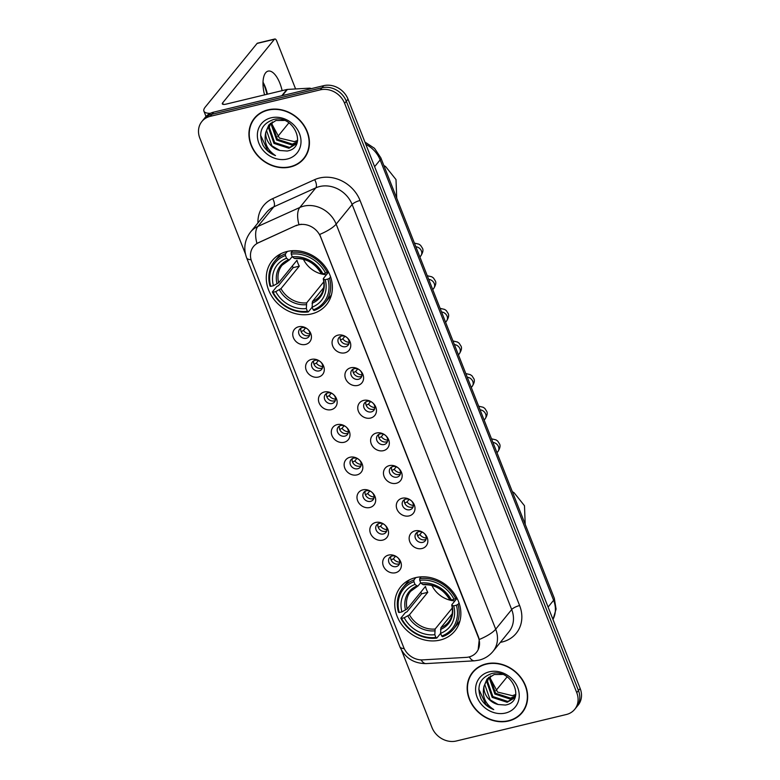 <?xml version="1.0" encoding="UTF-8"?>
<svg xmlns="http://www.w3.org/2000/svg" width="780" height="780" viewBox="0 0 780 780"><rect width="100%" height="100%" fill="white"/><g stroke="black" fill="none" stroke-linecap="round" stroke-linejoin="round"><path stroke-width="1.17" d="M415.516 577.658A34.934 30.011 -140.8 0 0 400.715 586.804A34.934 30.011 -140.8 0 0 401.905 624.868A34.934 30.011 -140.8 0 0 440.095 640.068A34.934 30.011 -140.8 0 0 454.896 630.932A34.934 30.011 -140.8 0 0 453.706 592.868A34.934 30.011 -140.8 0 0 415.516 577.658M287.04 251.501A34.934 30.011 -140.8 0 0 272.24 260.637A34.934 30.011 -140.8 0 0 273.429 298.701A34.934 30.011 -140.8 0 0 311.62 313.901A34.934 30.011 -140.8 0 0 326.42 304.765A34.934 30.011 -140.8 0 0 325.231 266.702A34.934 30.011 -140.8 0 0 287.04 251.501M305.575 344.428A9.886 8.492 39.2 0 1 293.407 337.691A9.886 8.492 39.2 0 1 298.613 326.771A9.886 8.492 39.2 0 1 310.781 333.508A9.886 8.492 39.2 0 1 305.575 344.428M302.143 327.688A5.938 5.099 -140.8 0 0 299.627 329.238A5.938 5.099 -140.8 0 0 299.832 335.702A5.938 5.099 -140.8 0 0 306.316 338.286A5.938 5.099 -140.8 0 0 308.831 336.726A5.938 5.099 -140.8 0 0 308.627 330.262A5.938 5.099 -140.8 0 0 302.143 327.688M318.425 377.052A9.886 8.492 39.2 0 1 306.257 370.305A9.886 8.492 39.2 0 1 311.464 359.385A9.886 8.492 39.2 0 1 323.632 366.122A9.886 8.492 39.2 0 1 318.425 377.052M314.993 360.302A5.938 5.099 -140.8 0 0 312.478 361.852A5.938 5.099 -140.8 0 0 312.673 368.316A5.938 5.099 -140.8 0 0 319.166 370.9A5.938 5.099 -140.8 0 0 321.672 369.349A5.938 5.099 -140.8 0 0 321.477 362.885A5.938 5.099 -140.8 0 0 314.993 360.302M331.276 409.666A9.886 8.492 39.2 0 1 319.108 402.928A9.886 8.492 39.2 0 1 324.314 391.999A9.886 8.492 39.2 0 1 336.482 398.746A9.886 8.492 39.2 0 1 331.276 409.666M327.834 392.915A5.938 5.099 -140.8 0 0 325.328 394.465A5.938 5.099 -140.8 0 0 325.523 400.93A5.938 5.099 -140.8 0 0 332.007 403.514A5.938 5.099 -140.8 0 0 334.523 401.963A5.938 5.099 -140.8 0 0 334.318 395.499A5.938 5.099 -140.8 0 0 327.834 392.915M344.116 442.279A9.886 8.492 39.2 0 1 331.958 435.542A9.886 8.492 39.2 0 1 337.165 424.622A9.886 8.492 39.2 0 1 349.323 431.36A9.886 8.492 39.2 0 1 344.116 442.279M340.685 425.529A5.938 5.099 -140.8 0 0 338.169 427.089A5.938 5.099 -140.8 0 0 338.374 433.553A5.938 5.099 -140.8 0 0 344.857 436.127A5.938 5.099 -140.8 0 0 347.373 434.577A5.938 5.099 -140.8 0 0 347.168 428.113A5.938 5.099 -140.8 0 0 340.685 425.529M356.967 474.893A9.886 8.492 39.2 0 1 344.799 468.156A9.886 8.492 39.2 0 1 350.005 457.236A9.886 8.492 39.2 0 1 362.173 463.973A9.886 8.492 39.2 0 1 356.967 474.893M353.535 458.152A5.938 5.099 -140.8 0 0 351.019 459.703A5.938 5.099 -140.8 0 0 351.224 466.167A5.938 5.099 -140.8 0 0 357.708 468.751A5.938 5.099 -140.8 0 0 360.223 467.191A5.938 5.099 -140.8 0 0 360.019 460.736A5.938 5.099 -140.8 0 0 353.535 458.152M369.817 507.517A9.886 8.492 39.2 0 1 357.649 500.77A9.886 8.492 39.2 0 1 362.856 489.85A9.886 8.492 39.2 0 1 375.024 496.587A9.886 8.492 39.2 0 1 369.817 507.517M366.376 490.766A5.938 5.099 -140.8 0 0 363.87 492.316A5.938 5.099 -140.8 0 0 364.065 498.781A5.938 5.099 -140.8 0 0 370.558 501.365A5.938 5.099 -140.8 0 0 373.064 499.814A5.938 5.099 -140.8 0 0 372.869 493.35A5.938 5.099 -140.8 0 0 366.376 490.766M382.658 540.13A9.886 8.492 39.2 0 1 370.5 533.393A9.886 8.492 39.2 0 1 375.706 522.463A9.886 8.492 39.2 0 1 387.875 529.21A9.886 8.492 39.2 0 1 382.658 540.13M379.226 523.38A5.938 5.099 -140.8 0 0 376.711 524.94A5.938 5.099 -140.8 0 0 376.915 531.394A5.938 5.099 -140.8 0 0 383.399 533.978A5.938 5.099 -140.8 0 0 385.915 532.428A5.938 5.099 -140.8 0 0 385.71 525.964A5.938 5.099 -140.8 0 0 379.226 523.38M395.509 572.744A9.886 8.492 39.2 0 1 383.351 566.007A9.886 8.492 39.2 0 1 388.557 555.087A9.886 8.492 39.2 0 1 400.715 561.824A9.886 8.492 39.2 0 1 395.509 572.744M392.077 556.004A5.938 5.099 -140.8 0 0 389.561 557.554A5.938 5.099 -140.8 0 0 389.766 564.018A5.938 5.099 -140.8 0 0 396.25 566.602A5.938 5.099 -140.8 0 0 398.765 565.042A5.938 5.099 -140.8 0 0 398.56 558.577A5.938 5.099 -140.8 0 0 392.077 556.004M344.887 352.823A9.886 8.492 39.2 0 1 332.728 346.076A9.886 8.492 39.2 0 1 337.935 335.156A9.886 8.492 39.2 0 1 350.103 341.894A9.886 8.492 39.2 0 1 344.887 352.823M341.455 336.073A5.938 5.099 -140.8 0 0 338.939 337.623A5.938 5.099 -140.8 0 0 339.144 344.087A5.938 5.099 -140.8 0 0 345.628 346.671A5.938 5.099 -140.8 0 0 348.143 345.121A5.938 5.099 -140.8 0 0 347.939 338.656A5.938 5.099 -140.8 0 0 341.455 336.073M357.737 385.437A9.886 8.492 39.2 0 1 345.579 378.7A9.886 8.492 39.2 0 1 350.785 367.77A9.886 8.492 39.2 0 1 362.944 374.517A9.886 8.492 39.2 0 1 357.737 385.437M354.305 368.686A5.938 5.099 -140.8 0 0 351.79 370.237A5.938 5.099 -140.8 0 0 351.994 376.701A5.938 5.099 -140.8 0 0 358.478 379.285A5.938 5.099 -140.8 0 0 360.994 377.735A5.938 5.099 -140.8 0 0 360.789 371.27A5.938 5.099 -140.8 0 0 354.305 368.686M370.588 418.051A9.886 8.492 39.2 0 1 358.42 411.313A9.886 8.492 39.2 0 1 363.626 400.394A9.886 8.492 39.2 0 1 375.794 407.131A9.886 8.492 39.2 0 1 370.588 418.051M367.156 401.31A5.938 5.099 -140.8 0 0 364.64 402.86A5.938 5.099 -140.8 0 0 364.845 409.325A5.938 5.099 -140.8 0 0 371.329 411.898A5.938 5.099 -140.8 0 0 373.844 410.348A5.938 5.099 -140.8 0 0 373.639 403.884A5.938 5.099 -140.8 0 0 367.156 401.31M383.438 450.665A9.886 8.492 39.2 0 1 371.27 443.927A9.886 8.492 39.2 0 1 376.477 433.007A9.886 8.492 39.2 0 1 388.645 439.744A9.886 8.492 39.2 0 1 383.438 450.665M379.997 433.924A5.938 5.099 -140.8 0 0 377.491 435.474A5.938 5.099 -140.8 0 0 377.686 441.938A5.938 5.099 -140.8 0 0 384.179 444.522A5.938 5.099 -140.8 0 0 386.685 442.972A5.938 5.099 -140.8 0 0 386.49 436.507A5.938 5.099 -140.8 0 0 379.997 433.924M396.279 483.288A9.886 8.492 39.2 0 1 384.121 476.541A9.886 8.492 39.2 0 1 389.327 465.621A9.886 8.492 39.2 0 1 401.495 472.358A9.886 8.492 39.2 0 1 396.279 483.288M392.847 466.537A5.938 5.099 -140.8 0 0 390.331 468.088A5.938 5.099 -140.8 0 0 390.536 474.552A5.938 5.099 -140.8 0 0 397.02 477.136A5.938 5.099 -140.8 0 0 399.535 475.585A5.938 5.099 -140.8 0 0 399.331 469.121A5.938 5.099 -140.8 0 0 392.847 466.537M409.13 515.902A9.886 8.492 39.2 0 1 396.962 509.165A9.886 8.492 39.2 0 1 402.178 498.235A9.886 8.492 39.2 0 1 414.336 504.982A9.886 8.492 39.2 0 1 409.13 515.902M405.697 499.151A5.938 5.099 -140.8 0 0 403.182 500.711A5.938 5.099 -140.8 0 0 403.387 507.166A5.938 5.099 -140.8 0 0 409.87 509.75A5.938 5.099 -140.8 0 0 412.386 508.199A5.938 5.099 -140.8 0 0 412.181 501.735A5.938 5.099 -140.8 0 0 405.697 499.151M421.98 548.515A9.886 8.492 39.2 0 1 409.812 541.778A9.886 8.492 39.2 0 1 415.019 530.858A9.886 8.492 39.2 0 1 427.186 537.596A9.886 8.492 39.2 0 1 421.98 548.515M418.548 531.775A5.938 5.099 -140.8 0 0 416.032 533.325A5.938 5.099 -140.8 0 0 416.237 539.789A5.938 5.099 -140.8 0 0 422.721 542.373A5.938 5.099 -140.8 0 0 425.236 540.813A5.938 5.099 -140.8 0 0 425.032 534.349A5.938 5.099 -140.8 0 0 418.548 531.775M309.631 335.205A5.938 5.099 39.2 0 1 308.451 335.663A5.938 5.099 39.2 0 1 302.611 333.84A5.938 5.099 39.2 0 1 300.953 328.136M322.481 367.828A5.938 5.099 39.2 0 1 321.292 368.277A5.938 5.099 39.2 0 1 315.461 366.454A5.938 5.099 39.2 0 1 313.804 360.76M335.332 400.442A5.938 5.099 39.2 0 1 334.142 400.901A5.938 5.099 39.2 0 1 328.302 399.067A5.938 5.099 39.2 0 1 326.644 393.373M348.182 433.056A5.938 5.099 39.2 0 1 346.993 433.514A5.938 5.099 39.2 0 1 341.152 431.681A5.938 5.099 39.2 0 1 339.495 425.987M361.023 465.68A5.938 5.099 39.2 0 1 359.843 466.128A5.938 5.099 39.2 0 1 354.003 464.305A5.938 5.099 39.2 0 1 352.346 458.601M373.873 498.293A5.938 5.099 39.2 0 1 372.684 498.752A5.938 5.099 39.2 0 1 366.853 496.918A5.938 5.099 39.2 0 1 365.196 491.224M386.724 530.907A5.938 5.099 39.2 0 1 385.534 531.365A5.938 5.099 39.2 0 1 379.694 529.532A5.938 5.099 39.2 0 1 378.037 523.838M399.575 563.521A5.938 5.099 39.2 0 1 398.385 563.979A5.938 5.099 39.2 0 1 392.545 562.156A5.938 5.099 39.2 0 1 390.887 556.452M348.952 343.6A5.938 5.099 39.2 0 1 347.763 344.048A5.938 5.099 39.2 0 1 341.923 342.225A5.938 5.099 39.2 0 1 340.265 336.531M361.803 376.214A5.938 5.099 39.2 0 1 360.613 376.672A5.938 5.099 39.2 0 1 354.773 374.839A5.938 5.099 39.2 0 1 353.116 369.145M374.644 408.827A5.938 5.099 39.2 0 1 373.454 409.285A5.938 5.099 39.2 0 1 367.624 407.452A5.938 5.099 39.2 0 1 365.966 401.758M387.494 441.451A5.938 5.099 39.2 0 1 386.305 441.899A5.938 5.099 39.2 0 1 380.474 440.076A5.938 5.099 39.2 0 1 378.817 434.372M400.345 474.065A5.938 5.099 39.2 0 1 399.155 474.523A5.938 5.099 39.2 0 1 393.315 472.69A5.938 5.099 39.2 0 1 391.657 466.996M413.195 506.678A5.938 5.099 39.2 0 1 412.006 507.136A5.938 5.099 39.2 0 1 406.165 505.303A5.938 5.099 39.2 0 1 404.508 499.609M426.036 539.292A5.938 5.099 39.2 0 1 424.846 539.75A5.938 5.099 39.2 0 1 419.016 537.927A5.938 5.099 39.2 0 1 417.358 532.223M296.107 225.732A17.803 15.288 39.2 0 1 298.721 224.835A17.803 15.288 39.2 0 1 320.619 236.964L478.325 637.309A17.803 15.288 39.2 0 1 476.492 652.314A17.803 15.288 39.2 0 1 466.138 657.384L422.74 659.88A17.803 15.288 39.2 0 1 403.65 647.332L251.677 261.524A17.803 15.288 39.2 0 1 253.51 246.519A17.803 15.288 39.2 0 1 258.433 242.755L296.41 225.352L301.285 224.24M267.93 109.863A31.97 27.466 -140.8 0 0 254.387 118.228A31.97 27.466 -140.8 0 0 255.479 153.055A31.97 27.466 -140.8 0 0 290.423 166.969A31.97 27.466 -140.8 0 0 303.966 158.613A31.97 27.466 -140.8 0 0 302.884 123.776A31.97 27.466 -140.8 0 0 267.93 109.863M255.274 117.205A31.97 27.466 -140.8 0 0 253.724 119.642M486.164 663.877A31.97 27.466 -140.8 0 0 472.622 672.243A31.97 27.466 -140.8 0 0 473.704 707.07A31.97 27.466 -140.8 0 0 508.658 720.983A31.97 27.466 -140.8 0 0 522.2 712.618A31.97 27.466 -140.8 0 0 521.108 677.791A31.97 27.466 -140.8 0 0 486.164 663.877M473.499 671.219A31.97 27.466 -140.8 0 0 471.959 673.647M251.082 259.73A23.069 6.464 -21.5 0 1 246.636 257.829C243.282 248.586 244.589 239.977 250.556 232.021A26.364 22.649 39.2 0 1 257.849 226.453L299.822 207.48A26.364 22.649 39.2 0 1 303.703 206.154A26.364 22.649 39.2 0 1 336.151 224.123A23.069 6.464 158.5 0 1 319.693 234.439L478.53 637.055L479.252 639.502L478.159 649.701M201.874 121.514L205.286 117.322A19.773 16.985 -140.8 0 1 213.661 112.154L323.69 85.663A19.773 16.985 -140.8 0 1 348.017 99.138L580.164 688.477A19.773 16.985 -140.8 0 1 578.126 705.149L576.42 707.236A19.773 16.985 -140.8 0 0 578.458 690.563L346.31 101.234A19.773 16.985 -140.8 0 0 321.984 87.75L211.955 114.251A19.773 16.985 -140.8 0 0 203.58 119.418A19.773 16.985 -140.8 0 1 211.955 114.251L321.984 87.75A19.773 16.985 -140.8 0 1 346.31 101.234L578.458 690.563A19.773 16.985 -140.8 0 1 576.42 707.236L574.714 709.332A19.773 16.985 -140.8 0 0 576.751 692.659L344.604 103.331A19.773 16.985 -140.8 0 0 320.278 89.846L210.249 116.337A19.773 16.985 -140.8 0 0 201.874 121.514A19.773 16.985 -140.8 0 0 199.836 138.187L245.466 254.017M479.252 639.502A23.069 6.464 -21.5 0 0 495.7 629.187L336.151 224.123L352.131 204.496A26.364 22.649 -140.8 0 0 319.693 186.527A26.364 22.649 -140.8 0 0 315.812 187.853L273.829 206.827L257.849 226.453A23.069 10.861 65.7 0 0 256.932 243.38L296.41 225.352M401.563 650.296L431.983 727.525A19.773 16.985 -140.8 0 0 456.31 741L566.338 714.509A19.773 16.985 -140.8 0 0 574.714 709.332M520.952 713.554A31.97 27.466 -140.8 0 0 523.019 711.545M302.718 159.539A31.97 27.466 -140.8 0 0 304.795 157.541M303.712 158.399A31.639 27.183 -140.8 0 0 302.64 123.932A31.639 27.183 -140.8 0 0 268.047 110.156A31.639 27.183 -140.8 0 0 254.641 118.433A31.639 27.183 -140.8 0 0 255.723 152.909A31.639 27.183 -140.8 0 0 290.316 166.676A31.639 27.183 -140.8 0 0 303.712 158.399L305.419 156.302A31.639 27.183 -140.8 0 0 306.335 155.103M294.157 141.668A16.477 14.157 -140.8 0 0 294.352 141.619L279.406 138.07L271.957 124.166M296.858 142.477L291.642 144.953L276.656 140.059L271.313 124.781L272.005 122.236M297.102 141.989L292.325 144.124L277.339 139.23L271.986 123.952L272.493 121.943M297.55 140.878L295.669 144.271L288.941 148.278L273.956 143.383L268.603 128.105L270.241 123.562M295.99 143.851L289.614 147.44L274.628 142.545L269.285 127.276L270.66 123.211M279.883 150.491L287.118 151.028C308.295 147.839 293.855 113.685 273.458 119.564C261.436 123.913 257.936 132.464 262.957 145.236C265.951 150.15 270.143 153.601 275.525 155.6C266.857 149.828 263.611 142.067 265.775 132.307A16.477 14.157 -140.8 0 0 279.883 150.491L271.918 145.87L266.575 130.601L269.1 124.712M265.775 132.307L268.759 125.122L275.983 120.5L284.222 120.452M297.628 140.449L294.352 141.628A16.477 14.157 -140.8 0 0 297.638 140.371M271.06 117.809A23.069 19.822 -140.8 0 0 258.911 143.296A23.069 19.822 -140.8 0 0 287.293 159.022A23.069 19.822 -140.8 0 0 299.452 133.536A23.069 19.822 -140.8 0 0 271.06 117.809M257.341 115.196A31.639 27.183 -140.8 0 0 256.347 116.347L254.641 118.433M275.525 155.6L267.745 150.599L260.559 135.125M266.935 94.302A26.364 11.3 76.5 0 0 264.215 85.342A26.364 11.3 76.5 0 0 262.997 82.485M263.006 82.154A21.099 9.038 -103.5 0 1 265.19 86.785A21.099 9.038 -103.5 0 1 267.413 94.185M282.116 90.646A21.099 9.038 76.5 0 0 279.883 83.245A21.099 9.038 76.5 0 0 268.125 71.117A21.099 9.038 76.5 0 0 264.566 94.877M210.366 113.324A26.364 7.391 158.5 0 1 203.911 111.13A26.364 7.391 158.5 0 1 205.276 107.045L257.078 43.446A3.295 1.414 -103.5 0 1 257.468 43.183L274.833 39A3.295 1.414 76.5 0 0 274.453 39.263L222.651 102.862A6.591 1.852 -21.5 0 0 222.31 103.886A6.591 1.852 -21.5 0 0 226.307 104.081L286.865 89.505A3.295 2.827 39.2 0 1 287.381 89.427L309.358 88.169A3.295 2.827 39.2 0 1 311.279 88.647M295.601 88.959L276.676 40.891A3.295 1.414 76.5 0 0 274.833 39M288.892 122.85L277.719 136.578M521.947 712.413A31.639 27.183 -140.8 0 0 520.865 677.937A31.639 27.183 -140.8 0 0 486.281 664.17A31.639 27.183 -140.8 0 0 472.875 672.448A31.639 27.183 -140.8 0 0 473.947 706.914A31.639 27.183 -140.8 0 0 508.541 720.691A31.639 27.183 -140.8 0 0 521.947 712.413L523.653 710.317A31.639 27.183 -140.8 0 0 524.569 709.108M515.853 694.453L512.392 695.672L497.63 692.084L490.181 678.171M512.392 695.672A16.477 14.157 -140.8 0 0 512.587 695.633A16.477 14.157 -140.8 0 0 515.863 694.375M515.092 696.491L509.876 698.958L494.89 694.063L489.538 678.795L490.24 676.25M515.336 695.994L510.549 698.129L495.563 693.235L490.22 677.966L490.727 675.948M515.785 694.892L513.893 698.285L507.166 702.283L492.18 697.388L486.837 682.12L488.475 677.576M514.225 697.856L507.848 701.454L492.863 696.559L487.51 681.291L488.885 677.225M498.118 704.506L505.352 705.042C526.519 701.844 512.09 667.7 491.683 673.579C479.671 677.917 476.171 686.478 481.182 699.25C484.185 704.155 488.377 707.606 493.76 709.605C485.092 703.843 481.835 696.082 484 686.322A16.477 14.157 -140.8 0 0 498.118 704.506L490.152 699.884L484.809 684.616L487.334 678.717M484 686.322L486.983 679.126L494.218 674.515L502.447 674.456M489.294 671.824A23.069 19.822 -140.8 0 0 477.145 697.31A23.069 19.822 -140.8 0 0 505.528 713.037A23.069 19.822 -140.8 0 0 517.676 687.55A23.069 19.822 -140.8 0 0 489.294 671.824M475.576 669.211A31.639 27.183 -140.8 0 0 474.581 670.351L472.875 672.448M493.76 709.605L485.979 704.603L478.784 689.13M303.42 259.291A24.395 20.953 -140.8 0 0 326.459 274.706M312.146 307.203L308.305 311.932L307.408 311.269A31.375 26.949 -140.8 0 1 273.078 292.247L275.759 291.603A28.343 24.346 -140.8 0 0 306.335 308.539L306.657 302.874L323.798 281.814M285.451 255.528L285.412 253.822A32.701 28.09 -140.8 0 0 274.404 261.534A32.701 28.09 -140.8 0 0 270.017 286.114L270.757 286.357A31.375 26.949 -140.8 0 1 285.451 255.528L286.533 258.258A28.343 24.346 -140.8 0 0 273.439 285.714L278.655 282.76L296.975 260.267A24.395 20.953 -140.8 0 0 299.296 266.156L280.976 288.649L275.759 291.603M292.207 256.571L289.653 259.701L288.551 259.76L286.533 258.258M273.078 292.247L272.337 292.003L276.9 286.406L278.46 285.685L293.173 267.628A31.317 26.9 39.2 0 1 292.363 265.931M325.104 302.825A32.701 28.09 -140.8 0 0 329.491 278.236L327.902 279.045A31.375 26.949 -140.8 0 1 313.199 309.875L314.096 310.537A32.701 28.09 -140.8 0 0 325.104 302.825L329.667 297.229A32.701 28.09 -140.8 0 0 331.49 294.665M281.102 253.627A32.701 28.09 -140.8 0 0 278.967 255.928L274.404 261.534M330.593 276.88L329.491 278.236M272.337 292.003A32.701 28.09 -140.8 0 0 308.305 311.932M285.412 253.822L287.372 251.423M313.199 309.875L312.127 307.144A28.343 24.346 -140.8 0 0 325.221 279.689L327.902 279.045M306.335 308.539L307.408 311.269M273.439 285.714L270.757 286.357M325.221 279.689L323.544 279.142L323.437 278.421L328.575 272.113M323.671 287.683L312.448 301.48L312.127 307.144M312.039 303.274A25.36 21.781 -140.8 0 0 323.544 279.142L323.437 278.421M289.653 259.701L288.551 259.76A25.36 21.781 -140.8 0 0 277.046 283.891M292.627 250.682L291.203 252.427L291.242 254.134A31.375 26.949 -140.8 0 1 325.582 273.156L327.171 272.356A32.701 28.09 -140.8 0 0 291.203 252.427M327.171 272.356L328.107 271.206M325.582 273.156L322.901 273.799A28.343 24.346 -140.8 0 0 292.315 256.864L291.242 254.134M321.116 272.532L321.223 273.253L322.901 273.799M292.315 256.864L294.343 258.365L295.444 258.307M293.173 267.628L299.296 266.156M431.896 585.458A24.395 20.953 -140.8 0 0 454.945 600.873M440.632 633.37L436.781 638.089L435.893 637.435A31.375 26.949 -140.8 0 1 401.554 618.413L404.235 617.77A28.343 24.346 -140.8 0 0 434.821 634.706L435.133 629.031L452.283 607.981M413.936 581.695L413.897 579.989A32.701 28.09 -140.8 0 0 402.88 587.691A32.701 28.09 -140.8 0 0 398.502 612.28L399.233 612.524A31.375 26.949 -140.8 0 1 413.936 581.695L415.009 584.415A28.343 24.346 -140.8 0 0 401.915 611.881L407.14 608.926L425.451 586.433A24.395 20.953 -140.8 0 0 427.772 592.322L409.461 614.806L404.235 617.77M420.683 582.728L418.129 585.868L417.037 585.926L415.009 584.415M401.554 618.413L400.813 618.169L405.376 612.563L406.945 611.851L421.648 593.794A31.317 26.9 39.2 0 1 420.839 592.098M453.59 628.992A32.701 28.09 -140.8 0 0 457.967 604.402L456.378 605.212A31.375 26.949 -140.8 0 1 441.685 636.041L442.572 636.694A32.701 28.09 -140.8 0 0 453.59 628.992L458.152 623.386A32.701 28.09 -140.8 0 0 459.966 620.831M409.578 579.793A32.701 28.09 -140.8 0 0 407.443 582.094L402.88 587.691M459.079 603.047L457.967 604.402M400.813 618.169A32.701 28.09 -140.8 0 0 436.781 638.089M413.897 579.989L415.847 577.58M441.685 636.041L440.612 633.311A28.343 24.346 -140.8 0 0 453.697 605.855L456.378 605.212M434.821 634.706L435.893 637.435M401.915 611.881L399.233 612.524M453.697 605.855L452.02 605.309L451.922 604.588L457.06 598.279M452.156 613.85L440.924 627.637L440.612 633.311M440.515 629.441A25.36 21.781 -140.8 0 0 452.02 605.309L451.922 604.588M418.129 585.868L417.037 585.926A25.36 21.781 -140.8 0 0 405.532 610.058M421.102 576.849L419.689 578.594L419.728 580.3A31.375 26.949 -140.8 0 1 454.058 599.323L455.656 598.523A32.701 28.09 -140.8 0 0 419.689 578.594M455.656 598.523L456.583 597.373M454.058 599.323L451.376 599.966A28.343 24.346 -140.8 0 0 420.8 583.021L419.728 580.3M449.602 598.699L449.699 599.42L451.376 599.966M420.8 583.021L422.828 584.532L423.92 584.474M421.648 593.794L427.772 592.322M344.857 336.326L342.8 338.851L340.47 340.022M342.8 338.851A7.254 6.23 -140.8 0 0 349.157 342.264M357.708 368.94L355.651 371.475L353.32 372.635M355.651 371.475A7.254 6.23 -140.8 0 0 362.008 374.887M370.558 401.554L368.501 404.089L366.161 405.259M368.501 404.089A7.254 6.23 -140.8 0 0 374.858 407.501M383.409 434.177L381.342 436.702L379.012 437.873M381.342 436.702A7.254 6.23 -140.8 0 0 387.699 440.115M396.25 466.791L394.192 469.316L391.862 470.486M394.192 469.316A7.254 6.23 -140.8 0 0 400.549 472.738M409.1 499.405L407.043 501.94L404.713 503.1M407.043 501.94A7.254 6.23 -140.8 0 0 413.4 505.352M421.951 532.028L419.894 534.553L417.553 535.724M419.894 534.553A7.254 6.23 -140.8 0 0 426.25 537.966M305.546 327.941L303.488 330.466L301.148 331.636M303.488 330.466A7.254 6.23 -140.8 0 0 309.845 333.879M318.396 360.555L316.329 363.08L313.999 364.25M316.329 363.08A7.254 6.23 -140.8 0 0 322.686 366.493M331.237 393.169L329.18 395.704L326.849 396.864M329.18 395.704A7.254 6.23 -140.8 0 0 335.536 399.116M344.087 425.782L342.03 428.317L339.7 429.488M342.03 428.317A7.254 6.23 -140.8 0 0 348.387 431.73M356.938 458.406L354.88 460.931L352.54 462.101M354.88 460.931A7.254 6.23 -140.8 0 0 361.238 464.344M369.788 491.02L367.721 493.545L365.391 494.715M367.721 493.545A7.254 6.23 -140.8 0 0 374.078 496.957M382.629 523.633L380.572 526.168L378.241 527.329M380.572 526.168A7.254 6.23 -140.8 0 0 386.929 529.581M395.479 556.257L393.422 558.782L391.092 559.952M393.422 558.782A7.254 6.23 -140.8 0 0 399.779 562.195M507.127 676.855L495.944 690.583M519.617 605.543A6.591 1.852 -21.5 0 0 511.69 609.55L352.131 204.496A6.591 1.852 -21.5 0 1 360.058 200.489L519.617 605.543A32.965 28.314 39.2 0 1 502.252 641.95A32.965 28.314 39.2 0 1 500.38 642.34M508.969 631.78A26.364 22.649 -140.8 0 0 511.69 609.55L495.7 629.187A26.364 22.649 39.2 0 1 492.989 651.417L508.969 631.78M298.945 224.523A23.069 10.861 65.7 0 1 299.822 207.48L315.812 187.853A6.591 3.101 -114.3 0 0 314.652 179.673A32.965 28.314 39.2 0 1 360.058 200.489M404.206 648.59A23.069 6.464 158.5 0 1 399.818 646.698L246.636 257.829M421.083 659.89A23.069 8.609 86.7 0 0 426.143 663.595C413.722 663.585 404.947 657.95 399.818 646.698M469.297 656.887A23.069 8.609 86.7 0 0 474.503 660.816L426.143 663.595M257.946 222.953A32.965 28.314 39.2 0 1 272.678 198.647L314.652 179.673M576.751 692.659L580.164 688.477M344.604 103.331L348.017 99.138M320.278 89.846L323.69 85.663M210.249 116.337L213.661 112.154M272.678 198.647A6.591 3.101 -114.3 0 1 273.829 206.827A26.364 22.649 -140.8 0 0 266.546 212.394L250.556 232.021M552.962 619.417A26.364 22.649 -140.8 0 0 553.615 600.278L380.152 159.9A26.364 22.649 -140.8 0 0 365.83 144.368M374.624 166.676L380.152 159.9A13.182 3.695 -21.5 0 0 380.835 157.852L554.307 598.24L556.072 609.092L552.991 619.476M554.307 598.24A13.182 3.695 -21.5 0 1 553.615 600.278L548.096 607.064M223.255 104.393L222.651 102.862M281.775 95.755L286.865 89.505M274.453 39.263L257.078 43.446M287.381 89.427L282.34 95.618M308.392 89.339L309.358 88.169M280.976 288.649A24.395 20.953 -140.8 0 0 306.657 302.874M289.351 259.935L282.136 265.19A24.395 20.953 -140.8 0 0 278.655 282.76M279.367 289.78A25.36 21.781 -140.8 0 0 306.248 304.668M312.448 301.48A24.395 20.953 -140.8 0 0 319.966 295.99C323.671 291.349 324.773 285.646 323.261 278.899M321.223 273.253A25.36 21.781 -140.8 0 0 294.343 258.365M409.461 614.806A24.395 20.953 -140.8 0 0 435.133 629.031M417.827 586.102L410.621 591.347A24.395 20.953 -140.8 0 0 407.14 608.926M407.852 615.937A25.36 21.781 -140.8 0 0 434.723 630.835M440.924 627.637A24.395 20.953 -140.8 0 0 448.441 622.157C452.156 617.507 453.258 611.812 451.737 605.066M449.699 599.42A25.36 21.781 -140.8 0 0 422.828 584.532M415.847 246.753A5.938 5.099 39.2 0 1 421.522 251.257A5.938 5.099 39.2 0 1 420.79 255.918L419.894 257.02M428.698 279.367A5.938 5.099 39.2 0 1 434.372 283.871A5.938 5.099 39.2 0 1 433.641 288.541L432.744 289.633M441.548 311.981A5.938 5.099 39.2 0 1 447.213 316.485A5.938 5.099 39.2 0 1 446.482 321.155L445.594 322.247M454.399 344.594A5.938 5.099 39.2 0 1 460.063 349.099A5.938 5.099 39.2 0 1 459.332 353.769L458.435 354.871M467.24 377.218A5.938 5.099 39.2 0 1 472.914 381.722A5.938 5.099 39.2 0 1 472.183 386.383L471.286 387.485M480.09 409.831A5.938 5.099 39.2 0 1 485.764 414.336A5.938 5.099 39.2 0 1 485.033 419.006L484.136 420.098M492.94 442.445A5.938 5.099 39.2 0 1 498.605 446.95A5.938 5.099 39.2 0 1 497.874 451.62L496.987 452.722M474.503 660.816L479.095 660.133C484.673 658.759 489.294 655.843 492.989 651.417M364.933 142.067L374.527 148.327L380.835 157.852M206.018 116.493L203.911 111.13M396.727 198.198L396.006 179.566L385.651 166.618L383.828 165.457M294.976 258.58C305.994 258.131 314.652 262.957 320.96 273.068M525.203 524.365L524.482 505.733L514.127 492.784L512.304 491.624M423.452 584.746C434.47 584.298 443.137 589.124 449.446 599.235M414.414 243.107L418.909 244.169L420.595 245.349L422.546 248.381C423.452 250.165 422.857 252.671 420.79 255.918M427.264 275.73L431.759 276.793L433.446 277.963L435.396 281.005C436.293 282.779 435.708 285.295 433.641 288.541M440.115 308.344L444.6 309.406L446.296 310.577L448.247 313.619C449.144 315.393 448.558 317.909 446.482 321.155M452.956 340.957L457.45 342.02L459.147 343.2L461.087 346.232C461.994 348.017 461.409 350.522 459.332 353.769M465.806 373.571L470.301 374.644L471.988 375.814L473.938 378.856C474.844 380.63 474.25 383.136 472.183 386.383M478.657 406.195L483.151 407.257L484.838 408.427L486.788 411.469C487.685 413.244 487.1 415.76 485.033 419.006M491.507 438.808L495.992 439.871L497.689 441.041L499.639 444.083C500.536 445.858 499.951 448.373 497.874 451.62"/></g></svg>
